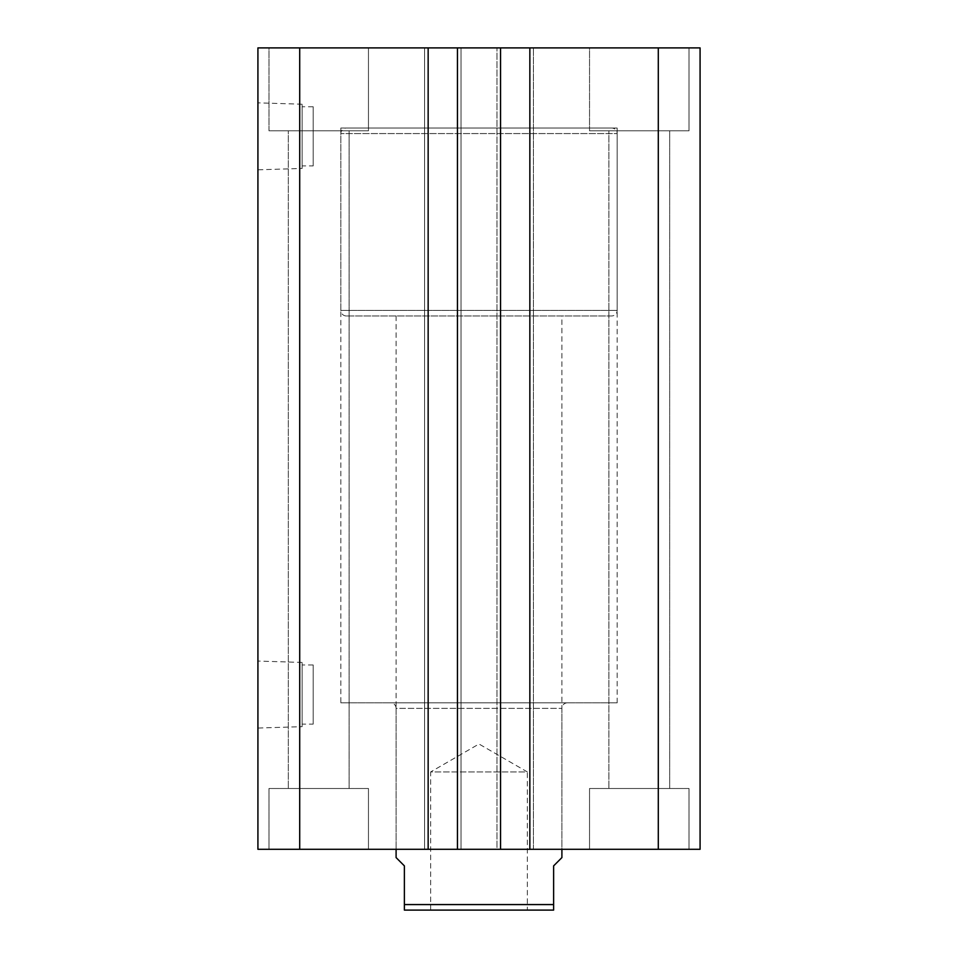 <?xml version="1.0" encoding="UTF-8"?>
<svg xmlns="http://www.w3.org/2000/svg" width="958" height="958" viewBox="0 0 958 958"><rect width="100%" height="100%" fill="white"/><g stroke="black" fill="none" stroke-linecap="round" stroke-linejoin="round"><path stroke-width="0.72" stroke-dasharray="4.79 3.59" d="M567.435 702.837A5.532 5.532 0 0 0 561.903 708.369L561.903 849.303L396.097 849.303L396.097 708.369L561.903 708.369L396.097 708.369A5.532 5.532 0 0 0 390.565 702.837L567.435 702.837L390.565 702.837M340.832 702.837L617.168 702.837L340.832 702.837L340.832 128.037L617.168 128.037L340.832 128.037M617.168 702.837L617.168 128.037M302.141 168.44L302.141 104.218L302.141 168.44L257.918 169.829L257.918 102.841L257.918 169.829M302.141 104.218L257.918 102.841M313.194 165.902L313.194 106.757L313.194 165.902L302.141 165.902L302.141 106.757L302.141 165.902M313.194 106.757L302.141 106.757M302.141 726.667L302.141 662.433L302.141 726.667L257.918 728.044L257.918 661.056L257.918 728.044M302.141 662.433L257.918 661.056M313.194 724.116L313.194 664.984L313.194 724.116L302.141 724.116L302.141 664.984L302.141 724.116M313.194 664.984L302.141 664.984M589.541 130.803L589.541 47.9L689.018 47.9L589.541 47.9L689.018 47.9L589.541 47.9L589.541 130.803L689.018 130.803L689.018 47.9L689.018 130.803L589.541 130.803M268.982 130.803L268.982 47.9L368.459 47.9L268.982 47.9L368.459 47.9L268.982 47.9L268.982 130.803L368.459 130.803L368.459 47.9L368.459 130.803L268.982 130.803M368.459 788.506L368.459 849.303L268.982 849.303L368.459 849.303L268.982 849.303L368.459 849.303L368.459 788.506L268.982 788.506L268.982 849.303L268.982 788.506L368.459 788.506M689.018 788.506L689.018 849.303L589.541 849.303L689.018 849.303L589.541 849.303L689.018 849.303L689.018 788.506L589.541 788.506L589.541 849.303L589.541 788.506L689.018 788.506M396.097 315.96L396.097 849.303L561.903 849.303L561.903 315.96L396.097 315.96L561.903 315.96M669.678 130.803L669.678 788.506L608.881 788.506L669.678 788.506L608.881 788.506L669.678 788.506L669.678 130.803L608.881 130.803L608.881 788.506L608.881 130.803L669.678 130.803M349.119 130.803L349.119 788.506L288.322 788.506L349.119 788.506L288.322 788.506L349.119 788.506L349.119 130.803L288.322 130.803L288.322 788.506L288.322 130.803L349.119 130.803M299.71 849.303L299.71 47.9L257.918 47.9L257.918 849.303L500.555 849.303L496.962 849.303L496.962 47.9L496.962 849.303L533.438 849.303L533.438 47.9L533.438 849.303L533.438 47.9L533.438 849.303L529.846 849.303L529.846 47.9L529.846 849.303L700.082 849.303L700.082 47.9L496.962 47.9L500.555 47.9L496.962 47.9L500.555 47.9L500.555 849.303L496.962 849.303L496.962 47.9L496.962 849.303L500.555 849.303L500.555 47.9L457.445 47.9L461.038 47.9L457.445 47.9L457.445 849.303L461.038 849.303L461.038 47.9L457.445 47.9L457.445 849.303L457.445 47.9M457.445 849.303L461.038 849.303L461.038 47.9L461.038 849.303L461.038 47.9L424.562 47.9L428.154 47.9L424.562 47.9L424.562 849.303L424.562 47.9L428.154 47.9L428.154 849.303L428.154 47.9L299.71 47.9M428.154 849.303L428.154 47.9M424.562 849.303L424.562 47.9L424.562 849.303M500.555 849.303L500.555 47.9M529.846 849.303L529.846 47.9M658.29 849.303L658.29 47.9M611.647 315.96L346.353 315.96L611.647 315.96A5.532 5.532 0 0 0 617.168 310.428L617.168 133.569L340.832 133.569L617.168 133.569A5.532 5.532 0 0 0 611.647 128.037L346.353 128.037L611.647 128.037M346.353 315.96A5.532 5.532 0 0 1 340.832 310.428L340.832 133.569A5.532 5.532 0 0 1 346.353 128.037M430.645 910.1L430.645 771.932L527.355 771.932L479 744.007L430.645 771.932L527.355 771.932L527.355 910.1L430.645 910.1L527.355 910.1M561.903 857.59L553.616 865.888L553.616 904.568L404.384 904.568L404.384 910.1L553.616 910.1L553.616 904.568M396.097 857.59L404.384 865.888L404.384 904.568M340.832 310.428L617.168 310.428L340.832 310.428"/><path stroke-width="1.44" d="M700.082 849.303L700.082 47.9L658.29 47.9L658.29 849.303L700.082 849.303M658.29 849.303L529.846 849.303L529.846 47.9L658.29 47.9M529.846 47.9L500.555 47.9L500.555 849.303L529.846 849.303M428.154 849.303L428.154 47.9L299.71 47.9L299.71 849.303L457.445 849.303L457.445 47.9L500.555 47.9M457.445 849.303L500.555 849.303M428.154 47.9L457.445 47.9M299.71 47.9L257.918 47.9L257.918 849.303L299.71 849.303M396.097 849.303L396.097 857.59L404.384 865.888L404.384 904.568L553.616 904.568L553.616 865.888L561.903 857.59L561.903 849.303M553.616 904.568L553.616 910.1L404.384 910.1L404.384 904.568"/></g></svg>

